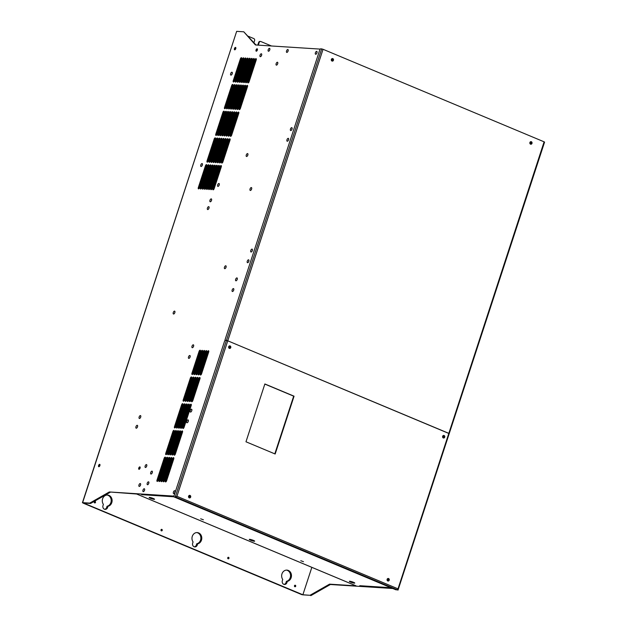 <?xml version="1.0" encoding="UTF-8"?>
<svg xmlns="http://www.w3.org/2000/svg" width="627" height="627" viewBox="0 0 627 627"><rect width="100%" height="100%" fill="white"/><g stroke="black" fill="none" stroke-linecap="round" stroke-linejoin="round"><path stroke-width="0.94" d="M234.623 113.072L227.476 134.93A1.293 0.627 112.7 0 1 226.323 136.083A1.293 0.627 112.7 0 1 226.175 134.852L233.322 112.985A1.293 0.627 112.7 0 1 234.467 111.833A1.293 0.627 112.7 0 1 234.623 113.072M109.317 491.96L136.686 494.013L356.081 585.853L329.551 584.152L309.973 595.297L302.849 594.843L83.407 503.011L90.578 503.457L89.747 503.113L109.317 491.96L173.93 496.106M89.747 503.113L82.615 502.65L83.023 503.066L301.924 594.694L309.973 595.297M320.185 49.102L255.424 44.956L243.785 31.805L236.661 31.35L82.615 502.65M139.029 469.309A1.293 0.627 112.7 0 1 138.928 469.286A1.293 0.627 112.7 0 1 138.81 467.954A1.293 0.627 112.7 0 1 139.821 466.88A1.293 0.627 112.7 0 1 139.923 466.903A1.293 0.627 112.7 0 1 140.04 468.236A1.293 0.627 112.7 0 1 139.029 469.309M98.847 466.739A1.293 0.627 112.7 0 1 98.745 466.715A1.293 0.627 112.7 0 1 98.627 465.383A1.293 0.627 112.7 0 1 99.638 464.309A1.293 0.627 112.7 0 1 99.74 464.333A1.293 0.627 112.7 0 1 99.858 465.665A1.293 0.627 112.7 0 1 98.847 466.739M234.71 49.831A1.293 0.627 112.7 0 1 234.608 49.807A1.293 0.627 112.7 0 1 234.498 48.467A1.293 0.627 112.7 0 1 235.509 47.401A1.293 0.627 112.7 0 1 235.611 47.425A1.293 0.627 112.7 0 1 235.728 48.757A1.293 0.627 112.7 0 1 234.71 49.831M256.302 51.21A1.293 0.627 112.7 0 1 256.2 51.187A1.293 0.627 112.7 0 1 256.082 49.854A1.293 0.627 112.7 0 1 257.094 48.781A1.293 0.627 112.7 0 1 257.195 48.804A1.293 0.627 112.7 0 1 257.313 50.136A1.293 0.627 112.7 0 1 256.302 51.21M193.265 344.803A1.552 0.752 112.7 0 1 193.672 345.226A1.552 0.752 112.7 0 1 192.669 347.617A1.552 0.752 112.7 0 1 192.317 347.719A1.552 0.752 112.7 0 1 192.011 346.214A1.552 0.752 112.7 0 1 193.265 344.803M189.769 355.493A1.552 0.752 112.7 0 1 190.177 355.917A1.552 0.752 112.7 0 1 189.182 358.299A1.552 0.752 112.7 0 1 188.821 358.409A1.552 0.752 112.7 0 1 188.515 356.904A1.552 0.752 112.7 0 1 189.769 355.493M174.541 311.11A1.552 0.752 112.7 0 1 174.941 311.541A1.552 0.752 112.7 0 1 173.945 313.923A1.552 0.752 112.7 0 1 173.585 314.025A1.552 0.752 112.7 0 1 173.279 312.52A1.552 0.752 112.7 0 1 174.541 311.11M137.219 425.294A1.552 0.752 112.7 0 1 137.619 425.717A1.552 0.752 112.7 0 1 136.623 428.1A1.552 0.752 112.7 0 1 136.263 428.21A1.552 0.752 112.7 0 1 135.957 426.705A1.552 0.752 112.7 0 1 137.219 425.294M140.393 415.576A1.552 0.752 112.7 0 1 140.801 415.999A1.552 0.752 112.7 0 1 139.797 418.389A1.552 0.752 112.7 0 1 139.437 418.491A1.552 0.752 112.7 0 1 139.139 416.986A1.552 0.752 112.7 0 1 140.393 415.576M144.226 488.739A1.552 0.752 112.7 0 1 144.633 489.17A1.552 0.752 112.7 0 1 143.638 491.552A1.552 0.752 112.7 0 1 143.277 491.654A1.552 0.752 112.7 0 1 142.972 490.149A1.552 0.752 112.7 0 1 144.226 488.739M146.42 464.576A1.552 0.752 112.7 0 1 146.82 464.999A1.552 0.752 112.7 0 1 145.825 467.381A1.552 0.752 112.7 0 1 145.464 467.491A1.552 0.752 112.7 0 1 145.158 465.986A1.552 0.752 112.7 0 1 146.42 464.576M140.221 483.527A1.552 0.752 112.7 0 1 140.628 483.95A1.552 0.752 112.7 0 1 139.633 486.333A1.552 0.752 112.7 0 1 139.272 486.442A1.552 0.752 112.7 0 1 138.967 484.93A1.552 0.752 112.7 0 1 140.221 483.527M147.525 484.734A1.552 0.752 112.7 0 1 147.227 483.229A1.552 0.752 112.7 0 1 148.481 481.826A1.552 0.752 112.7 0 1 148.889 482.249A1.552 0.752 112.7 0 1 147.886 484.632A1.552 0.752 112.7 0 1 147.525 484.734M151.977 471.136A1.552 0.752 112.7 0 1 152.377 471.559A1.552 0.752 112.7 0 1 151.381 473.941A1.552 0.752 112.7 0 1 151.021 474.051A1.552 0.752 112.7 0 1 150.715 472.539A1.552 0.752 112.7 0 1 151.977 471.136M191.478 409.18A1.552 0.752 112.7 0 1 191.878 409.603A1.552 0.752 112.7 0 1 190.882 411.986A1.552 0.752 112.7 0 1 190.522 412.096A1.552 0.752 112.7 0 1 190.224 410.583A1.552 0.752 112.7 0 1 191.478 409.18M187.982 419.863A1.552 0.752 112.7 0 1 188.39 420.294A1.552 0.752 112.7 0 1 187.387 422.676A1.552 0.752 112.7 0 1 187.026 422.778A1.552 0.752 112.7 0 1 186.728 421.273A1.552 0.752 112.7 0 1 187.982 419.863M174.659 490.69A1.552 0.752 112.7 0 1 175.066 491.121A1.552 0.752 112.7 0 1 174.063 493.504A1.552 0.752 112.7 0 1 173.703 493.606A1.552 0.752 112.7 0 1 173.405 492.101A1.552 0.752 112.7 0 1 174.659 490.69M287.793 49.509A1.552 0.752 112.7 0 1 288.193 49.933A1.552 0.752 112.7 0 1 287.197 52.315A1.552 0.752 112.7 0 1 286.837 52.425A1.552 0.752 112.7 0 1 286.539 50.912A1.552 0.752 112.7 0 1 287.793 49.509M316.659 51.359A1.552 0.752 112.7 0 1 317.066 51.782A1.552 0.752 112.7 0 1 316.071 54.165A1.552 0.752 112.7 0 1 315.71 54.275A1.552 0.752 112.7 0 1 315.405 52.762A1.552 0.752 112.7 0 1 316.659 51.359M251.302 187.551A1.552 0.752 112.7 0 1 251.709 187.982A1.552 0.752 112.7 0 1 250.706 190.365A1.552 0.752 112.7 0 1 250.345 190.467A1.552 0.752 112.7 0 1 250.048 188.962A1.552 0.752 112.7 0 1 251.302 187.551M236.904 277.902A1.552 0.752 112.7 0 1 237.312 278.333A1.552 0.752 112.7 0 1 236.308 280.716A1.552 0.752 112.7 0 1 235.956 280.818A1.552 0.752 112.7 0 1 235.65 279.313A1.552 0.752 112.7 0 1 236.904 277.902M233.409 288.592A1.552 0.752 112.7 0 1 233.816 289.023A1.552 0.752 112.7 0 1 232.821 291.406A1.552 0.752 112.7 0 1 232.46 291.508A1.552 0.752 112.7 0 1 232.155 290.003A1.552 0.752 112.7 0 1 233.409 288.592M277.393 62.238A1.552 0.752 112.7 0 1 277.792 62.661A1.552 0.752 112.7 0 1 276.797 65.043A1.552 0.752 112.7 0 1 276.436 65.153A1.552 0.752 112.7 0 1 276.139 63.64A1.552 0.752 112.7 0 1 277.393 62.238M269.453 48.334A1.552 0.752 112.7 0 1 269.861 48.757A1.552 0.752 112.7 0 1 268.865 51.14A1.552 0.752 112.7 0 1 268.505 51.249A1.552 0.752 112.7 0 1 268.199 49.737A1.552 0.752 112.7 0 1 269.453 48.334M261.31 53.765A1.552 0.752 112.7 0 1 261.71 54.188A1.552 0.752 112.7 0 1 260.714 56.571A1.552 0.752 112.7 0 1 260.354 56.681A1.552 0.752 112.7 0 1 260.048 55.168A1.552 0.752 112.7 0 1 261.31 53.765M247.532 153.584A1.552 0.752 112.7 0 1 247.939 154.007A1.552 0.752 112.7 0 1 246.944 156.389A1.552 0.752 112.7 0 1 246.583 156.491A1.552 0.752 112.7 0 1 246.278 154.987A1.552 0.752 112.7 0 1 247.532 153.584M218.909 183.492A1.552 0.752 112.7 0 1 219.309 183.923A1.552 0.752 112.7 0 1 218.314 186.305A1.552 0.752 112.7 0 1 217.953 186.407A1.552 0.752 112.7 0 1 217.647 184.902A1.552 0.752 112.7 0 1 218.909 183.492M211.221 198.877A1.552 0.752 112.7 0 1 211.628 199.3A1.552 0.752 112.7 0 1 210.633 201.682A1.552 0.752 112.7 0 1 210.272 201.792A1.552 0.752 112.7 0 1 209.967 200.279A1.552 0.752 112.7 0 1 211.221 198.877M208.681 206.651A1.552 0.752 112.7 0 1 209.089 207.075A1.552 0.752 112.7 0 1 208.086 209.457A1.552 0.752 112.7 0 1 207.725 209.567A1.552 0.752 112.7 0 1 207.427 208.054A1.552 0.752 112.7 0 1 208.681 206.651M225.736 265.777A1.552 0.752 112.7 0 1 226.135 266.209A1.552 0.752 112.7 0 1 225.14 268.591A1.552 0.752 112.7 0 1 224.779 268.693A1.552 0.752 112.7 0 1 224.474 267.188A1.552 0.752 112.7 0 1 225.736 265.777M202.051 163.561A1.552 0.752 112.7 0 1 202.458 163.992A1.552 0.752 112.7 0 1 201.455 166.374A1.552 0.752 112.7 0 1 201.102 166.476A1.552 0.752 112.7 0 1 200.797 164.972A1.552 0.752 112.7 0 1 202.051 163.561M231.912 72.215A1.552 0.752 112.7 0 1 232.311 72.646A1.552 0.752 112.7 0 1 231.316 75.028A1.552 0.752 112.7 0 1 230.955 75.13A1.552 0.752 112.7 0 1 230.65 73.625A1.552 0.752 112.7 0 1 231.912 72.215M252.023 249.107A1.552 0.752 112.7 0 1 252.43 249.538A1.552 0.752 112.7 0 1 251.435 251.921A1.552 0.752 112.7 0 1 251.074 252.023A1.552 0.752 112.7 0 1 250.769 250.518A1.552 0.752 112.7 0 1 252.023 249.107M248.535 259.797A1.552 0.752 112.7 0 1 248.935 260.229A1.552 0.752 112.7 0 1 247.939 262.611A1.552 0.752 112.7 0 1 247.579 262.713A1.552 0.752 112.7 0 1 247.273 261.208A1.552 0.752 112.7 0 1 248.535 259.797M288.232 138.332A1.552 0.752 112.7 0 1 288.639 138.755A1.552 0.752 112.7 0 1 287.644 141.138A1.552 0.752 112.7 0 1 287.284 141.247A1.552 0.752 112.7 0 1 286.978 139.735A1.552 0.752 112.7 0 1 288.232 138.332M291.727 127.642A1.552 0.752 112.7 0 1 292.135 128.065A1.552 0.752 112.7 0 1 291.132 130.447A1.552 0.752 112.7 0 1 290.779 130.557A1.552 0.752 112.7 0 1 290.473 129.044A1.552 0.752 112.7 0 1 291.727 127.642M241.685 58.954L234.537 80.82A1.293 0.627 112.7 0 1 233.393 81.972A1.293 0.627 112.7 0 1 233.244 80.734L240.384 58.875A1.293 0.627 112.7 0 1 241.536 57.723A1.293 0.627 112.7 0 1 241.685 58.954M243.77 59.087L236.622 80.954A1.293 0.627 112.7 0 1 235.47 82.106A1.293 0.627 112.7 0 1 235.321 80.867L242.469 59.009A1.293 0.627 112.7 0 1 243.613 57.856A1.293 0.627 112.7 0 1 243.77 59.087M245.847 59.22L238.699 81.087A1.293 0.627 112.7 0 1 237.555 82.239A1.293 0.627 112.7 0 1 237.398 81.001L244.546 59.142A1.293 0.627 112.7 0 1 245.698 57.99A1.293 0.627 112.7 0 1 245.847 59.22M247.931 59.353L240.784 81.22A1.293 0.627 112.7 0 1 239.632 82.372A1.293 0.627 112.7 0 1 239.483 81.134L246.63 59.275A1.293 0.627 112.7 0 1 247.775 58.123A1.293 0.627 112.7 0 1 247.931 59.353M250.008 59.487L242.861 81.353A1.293 0.627 112.7 0 1 241.716 82.505A1.293 0.627 112.7 0 1 241.56 81.267L248.707 59.408A1.293 0.627 112.7 0 1 249.859 58.256A1.293 0.627 112.7 0 1 250.008 59.487M252.093 59.62L244.945 81.486A1.293 0.627 112.7 0 1 243.793 82.639A1.293 0.627 112.7 0 1 243.644 81.4L250.792 59.541A1.293 0.627 112.7 0 1 251.936 58.389A1.293 0.627 112.7 0 1 252.093 59.62M254.17 59.753L247.022 81.62A1.293 0.627 112.7 0 1 245.878 82.772A1.293 0.627 112.7 0 1 245.721 81.534L252.869 59.675A1.293 0.627 112.7 0 1 254.021 58.523A1.293 0.627 112.7 0 1 254.17 59.753M256.255 59.886L249.107 81.753A1.293 0.627 112.7 0 1 247.955 82.905A1.293 0.627 112.7 0 1 247.806 81.667L254.954 59.808A1.293 0.627 112.7 0 1 256.098 58.656A1.293 0.627 112.7 0 1 256.255 59.886M232.954 85.68L225.806 107.546A1.293 0.627 112.7 0 1 224.654 108.69A1.293 0.627 112.7 0 1 224.505 107.46L231.653 85.593A1.293 0.627 112.7 0 1 232.797 84.449A1.293 0.627 112.7 0 1 232.954 85.68M235.031 85.813L227.883 107.679A1.293 0.627 112.7 0 1 226.739 108.824A1.293 0.627 112.7 0 1 226.59 107.593L233.73 85.727A1.293 0.627 112.7 0 1 234.882 84.582A1.293 0.627 112.7 0 1 235.031 85.813M237.116 85.946L229.968 107.813A1.293 0.627 112.7 0 1 228.816 108.957A1.293 0.627 112.7 0 1 228.667 107.726L235.815 85.86A1.293 0.627 112.7 0 1 236.959 84.716A1.293 0.627 112.7 0 1 237.116 85.946M239.193 86.079L232.045 107.946A1.293 0.627 112.7 0 1 230.901 109.09A1.293 0.627 112.7 0 1 230.752 107.86L237.892 85.993A1.293 0.627 112.7 0 1 239.044 84.849A1.293 0.627 112.7 0 1 239.193 86.079M241.277 86.212L234.13 108.079A1.293 0.627 112.7 0 1 232.978 109.223A1.293 0.627 112.7 0 1 232.829 107.993L239.976 86.126A1.293 0.627 112.7 0 1 241.121 84.982A1.293 0.627 112.7 0 1 241.277 86.212M243.354 86.346L236.207 108.212A1.293 0.627 112.7 0 1 235.062 109.357A1.293 0.627 112.7 0 1 234.906 108.126L242.053 86.26A1.293 0.627 112.7 0 1 243.205 85.115A1.293 0.627 112.7 0 1 243.354 86.346M245.439 86.479L238.291 108.346A1.293 0.627 112.7 0 1 237.139 109.49A1.293 0.627 112.7 0 1 236.99 108.259L244.138 86.393A1.293 0.627 112.7 0 1 245.282 85.248A1.293 0.627 112.7 0 1 245.439 86.479M247.516 86.612L240.368 108.479A1.293 0.627 112.7 0 1 239.224 109.623A1.293 0.627 112.7 0 1 239.067 108.393L246.215 86.526A1.293 0.627 112.7 0 1 247.367 85.382A1.293 0.627 112.7 0 1 247.516 86.612M224.215 112.405L217.075 134.264A1.293 0.627 112.7 0 1 215.923 135.416A1.293 0.627 112.7 0 1 215.774 134.186L222.914 112.319A1.293 0.627 112.7 0 1 224.066 111.167A1.293 0.627 112.7 0 1 224.215 112.405M226.3 112.539L219.152 134.397A1.293 0.627 112.7 0 1 218 135.55A1.293 0.627 112.7 0 1 217.851 134.319L224.999 112.452A1.293 0.627 112.7 0 1 226.143 111.3A1.293 0.627 112.7 0 1 226.3 112.539M228.377 112.672L221.229 134.531A1.293 0.627 112.7 0 1 220.085 135.683A1.293 0.627 112.7 0 1 219.936 134.452L227.076 112.586A1.293 0.627 112.7 0 1 228.228 111.434A1.293 0.627 112.7 0 1 228.377 112.672M230.462 112.805L223.314 134.664A1.293 0.627 112.7 0 1 222.162 135.816A1.293 0.627 112.7 0 1 222.013 134.586L229.161 112.719A1.293 0.627 112.7 0 1 230.305 111.567A1.293 0.627 112.7 0 1 230.462 112.805M232.539 112.938L225.391 134.797A1.293 0.627 112.7 0 1 224.247 135.949A1.293 0.627 112.7 0 1 224.098 134.719L231.238 112.852A1.293 0.627 112.7 0 1 232.39 111.7A1.293 0.627 112.7 0 1 232.539 112.938M236.7 113.205L229.553 135.064A1.293 0.627 112.7 0 1 228.408 136.216A1.293 0.627 112.7 0 1 228.252 134.985L235.399 113.119A1.293 0.627 112.7 0 1 236.551 111.967A1.293 0.627 112.7 0 1 236.7 113.205M238.785 113.338L231.637 135.197A1.293 0.627 112.7 0 1 230.485 136.349A1.293 0.627 112.7 0 1 230.336 135.118L237.484 113.252A1.293 0.627 112.7 0 1 238.628 112.1A1.293 0.627 112.7 0 1 238.785 113.338M215.484 139.123L208.336 160.99A1.293 0.627 112.7 0 1 207.184 162.142A1.293 0.627 112.7 0 1 207.035 160.904L214.183 139.045A1.293 0.627 112.7 0 1 215.335 137.893A1.293 0.627 112.7 0 1 215.484 139.123M217.561 139.257L210.421 161.123A1.293 0.627 112.7 0 1 209.269 162.275A1.293 0.627 112.7 0 1 209.12 161.037L216.26 139.178A1.293 0.627 112.7 0 1 217.412 138.026A1.293 0.627 112.7 0 1 217.561 139.257M219.646 139.39L212.498 161.257A1.293 0.627 112.7 0 1 211.346 162.409A1.293 0.627 112.7 0 1 211.197 161.17L218.345 139.312A1.293 0.627 112.7 0 1 219.497 138.159A1.293 0.627 112.7 0 1 219.646 139.39M221.723 139.523L214.583 161.39A1.293 0.627 112.7 0 1 213.431 162.542A1.293 0.627 112.7 0 1 213.282 161.304L220.422 139.445A1.293 0.627 112.7 0 1 221.574 138.293A1.293 0.627 112.7 0 1 221.723 139.523M223.808 139.656L216.66 161.523A1.293 0.627 112.7 0 1 215.508 162.675A1.293 0.627 112.7 0 1 215.359 161.437L222.507 139.578A1.293 0.627 112.7 0 1 223.651 138.426A1.293 0.627 112.7 0 1 223.808 139.656M225.885 139.79L218.737 161.656A1.293 0.627 112.7 0 1 217.593 162.808A1.293 0.627 112.7 0 1 217.444 161.57L224.584 139.711A1.293 0.627 112.7 0 1 225.736 138.559A1.293 0.627 112.7 0 1 225.885 139.79M227.969 139.923L220.822 161.79A1.293 0.627 112.7 0 1 219.669 162.942A1.293 0.627 112.7 0 1 219.521 161.703L226.668 139.845A1.293 0.627 112.7 0 1 227.813 138.692A1.293 0.627 112.7 0 1 227.969 139.923M230.046 140.056L222.898 161.923A1.293 0.627 112.7 0 1 221.754 163.075A1.293 0.627 112.7 0 1 221.605 161.837L228.745 139.978A1.293 0.627 112.7 0 1 229.897 138.826A1.293 0.627 112.7 0 1 230.046 140.056M206.745 165.849L199.605 187.716A1.293 0.627 112.7 0 1 198.453 188.86A1.293 0.627 112.7 0 1 198.304 187.63L205.452 165.763A1.293 0.627 112.7 0 1 206.596 164.619A1.293 0.627 112.7 0 1 206.745 165.849M208.83 165.983L201.682 187.849A1.293 0.627 112.7 0 1 200.538 188.993A1.293 0.627 112.7 0 1 200.381 187.763L207.529 165.896A1.293 0.627 112.7 0 1 208.681 164.752A1.293 0.627 112.7 0 1 208.83 165.983M210.907 166.116L203.767 187.982A1.293 0.627 112.7 0 1 202.615 189.127A1.293 0.627 112.7 0 1 202.466 187.896L209.606 166.03A1.293 0.627 112.7 0 1 210.758 164.885A1.293 0.627 112.7 0 1 210.907 166.116M212.992 166.249L205.844 188.116A1.293 0.627 112.7 0 1 204.692 189.26A1.293 0.627 112.7 0 1 204.543 188.029L211.691 166.163A1.293 0.627 112.7 0 1 212.843 165.019A1.293 0.627 112.7 0 1 212.992 166.249M215.069 166.382L207.929 188.249A1.293 0.627 112.7 0 1 206.777 189.393A1.293 0.627 112.7 0 1 206.628 188.163L213.768 166.296A1.293 0.627 112.7 0 1 214.92 165.152A1.293 0.627 112.7 0 1 215.069 166.382M217.154 166.516L210.006 188.382A1.293 0.627 112.7 0 1 208.854 189.526A1.293 0.627 112.7 0 1 208.705 188.296L215.853 166.429A1.293 0.627 112.7 0 1 217.005 165.285A1.293 0.627 112.7 0 1 217.154 166.516M219.231 166.649L212.091 188.515A1.293 0.627 112.7 0 1 210.938 189.66A1.293 0.627 112.7 0 1 210.79 188.429L217.93 166.563A1.293 0.627 112.7 0 1 219.082 165.418A1.293 0.627 112.7 0 1 219.231 166.649M221.315 166.782L214.168 188.649A1.293 0.627 112.7 0 1 213.015 189.793A1.293 0.627 112.7 0 1 212.867 188.562L220.014 166.696A1.293 0.627 112.7 0 1 221.159 165.552A1.293 0.627 112.7 0 1 221.315 166.782M165.442 458.353L158.302 480.219A1.293 0.627 112.7 0 1 157.15 481.371A1.293 0.627 112.7 0 1 157.001 480.133L164.149 458.274A1.293 0.627 112.7 0 1 165.293 457.122A1.293 0.627 112.7 0 1 165.442 458.353M174.181 431.635L167.033 453.493A1.293 0.627 112.7 0 1 165.881 454.646A1.293 0.627 112.7 0 1 165.732 453.415L172.88 431.548A1.293 0.627 112.7 0 1 174.032 430.396A1.293 0.627 112.7 0 1 174.181 431.635M182.912 404.909L175.772 426.775A1.293 0.627 112.7 0 1 174.619 427.92A1.293 0.627 112.7 0 1 174.471 426.689L181.611 404.823A1.293 0.627 112.7 0 1 182.763 403.678A1.293 0.627 112.7 0 1 182.912 404.909M191.65 378.183L184.503 400.05A1.293 0.627 112.7 0 1 183.35 401.202A1.293 0.627 112.7 0 1 183.202 399.963L190.349 378.105A1.293 0.627 112.7 0 1 191.494 376.952A1.293 0.627 112.7 0 1 191.65 378.183M200.381 351.465L193.234 373.324A1.293 0.627 112.7 0 1 192.089 374.476A1.293 0.627 112.7 0 1 191.94 373.245L199.08 351.379A1.293 0.627 112.7 0 1 200.232 350.227A1.293 0.627 112.7 0 1 200.381 351.465M167.527 458.486L160.379 480.353A1.293 0.627 112.7 0 1 159.234 481.505A1.293 0.627 112.7 0 1 159.078 480.266L166.226 458.408A1.293 0.627 112.7 0 1 167.378 457.255A1.293 0.627 112.7 0 1 167.527 458.486M176.258 431.768L169.118 453.627A1.293 0.627 112.7 0 1 167.965 454.779A1.293 0.627 112.7 0 1 167.817 453.548L174.957 431.682A1.293 0.627 112.7 0 1 176.109 430.53A1.293 0.627 112.7 0 1 176.258 431.768M184.996 405.042L177.849 426.909A1.293 0.627 112.7 0 1 176.696 428.053A1.293 0.627 112.7 0 1 176.548 426.822L183.695 404.956A1.293 0.627 112.7 0 1 184.847 403.812A1.293 0.627 112.7 0 1 184.996 405.042M193.727 378.316L186.58 400.183A1.293 0.627 112.7 0 1 185.435 401.335A1.293 0.627 112.7 0 1 185.286 400.097L192.426 378.238A1.293 0.627 112.7 0 1 193.578 377.086A1.293 0.627 112.7 0 1 193.727 378.316M202.466 351.598L195.318 373.457A1.293 0.627 112.7 0 1 194.166 374.609A1.293 0.627 112.7 0 1 194.017 373.378L201.165 351.512A1.293 0.627 112.7 0 1 202.309 350.36A1.293 0.627 112.7 0 1 202.466 351.598M169.603 458.619L162.464 480.486A1.293 0.627 112.7 0 1 161.311 481.638A1.293 0.627 112.7 0 1 161.163 480.4L168.302 458.541A1.293 0.627 112.7 0 1 169.455 457.389A1.293 0.627 112.7 0 1 169.603 458.619M178.342 431.901L171.195 453.76A1.293 0.627 112.7 0 1 170.042 454.912A1.293 0.627 112.7 0 1 169.893 453.682L177.041 431.815A1.293 0.627 112.7 0 1 178.193 430.663A1.293 0.627 112.7 0 1 178.342 431.901M187.073 405.175L179.933 427.042A1.293 0.627 112.7 0 1 178.781 428.186A1.293 0.627 112.7 0 1 178.632 426.956L185.772 405.089A1.293 0.627 112.7 0 1 186.924 403.945A1.293 0.627 112.7 0 1 187.073 405.175M195.812 378.449L188.664 400.316A1.293 0.627 112.7 0 1 187.512 401.468A1.293 0.627 112.7 0 1 187.363 400.23L194.511 378.371A1.293 0.627 112.7 0 1 195.655 377.219A1.293 0.627 112.7 0 1 195.812 378.449M204.543 351.731L197.395 373.59A1.293 0.627 112.7 0 1 196.251 374.742A1.293 0.627 112.7 0 1 196.094 373.512L203.242 351.645A1.293 0.627 112.7 0 1 204.394 350.493A1.293 0.627 112.7 0 1 204.543 351.731M171.688 458.752L164.54 480.619A1.293 0.627 112.7 0 1 163.388 481.771A1.293 0.627 112.7 0 1 163.239 480.533L170.387 458.674A1.293 0.627 112.7 0 1 171.539 457.522A1.293 0.627 112.7 0 1 171.688 458.752M180.419 432.034L173.279 453.893A1.293 0.627 112.7 0 1 172.127 455.045A1.293 0.627 112.7 0 1 171.978 453.815L179.118 431.948A1.293 0.627 112.7 0 1 180.27 430.796A1.293 0.627 112.7 0 1 180.419 432.034M189.158 405.308L182.01 427.175A1.293 0.627 112.7 0 1 180.858 428.319A1.293 0.627 112.7 0 1 180.709 427.089L187.857 405.222A1.293 0.627 112.7 0 1 189.001 404.078A1.293 0.627 112.7 0 1 189.158 405.308M197.889 378.583L190.741 400.449A1.293 0.627 112.7 0 1 189.597 401.601A1.293 0.627 112.7 0 1 189.448 400.363L196.588 378.504A1.293 0.627 112.7 0 1 197.74 377.352A1.293 0.627 112.7 0 1 197.889 378.583M206.628 351.865L199.48 373.723A1.293 0.627 112.7 0 1 198.328 374.875A1.293 0.627 112.7 0 1 198.179 373.645L205.327 351.778A1.293 0.627 112.7 0 1 206.471 350.626A1.293 0.627 112.7 0 1 206.628 351.865M173.765 458.886L166.625 480.752A1.293 0.627 112.7 0 1 165.473 481.904A1.293 0.627 112.7 0 1 165.324 480.666L172.464 458.807A1.293 0.627 112.7 0 1 173.616 457.655A1.293 0.627 112.7 0 1 173.765 458.886M182.504 432.168L175.356 454.026A1.293 0.627 112.7 0 1 174.204 455.178A1.293 0.627 112.7 0 1 174.055 453.948L181.203 432.081A1.293 0.627 112.7 0 1 182.355 430.929A1.293 0.627 112.7 0 1 182.504 432.168M191.235 405.442L184.087 427.308A1.293 0.627 112.7 0 1 182.943 428.453A1.293 0.627 112.7 0 1 182.794 427.222L189.934 405.356A1.293 0.627 112.7 0 1 191.086 404.211A1.293 0.627 112.7 0 1 191.235 405.442M199.974 378.716L192.826 400.582A1.293 0.627 112.7 0 1 191.674 401.735A1.293 0.627 112.7 0 1 191.525 400.496L198.673 378.637A1.293 0.627 112.7 0 1 199.817 377.485A1.293 0.627 112.7 0 1 199.974 378.716M208.705 351.998L201.557 373.857A1.293 0.627 112.7 0 1 200.413 375.009A1.293 0.627 112.7 0 1 200.256 373.778L207.404 351.912A1.293 0.627 112.7 0 1 208.556 350.759A1.293 0.627 112.7 0 1 208.705 351.998M392.808 588.502L330.382 584.505L310.812 595.65M329.551 584.152L330.382 584.505M360.627 585.751L391.977 588.15M300.772 560.718L303.492 561.69L300.772 560.718M200.671 518.811L203.391 519.783L200.671 518.811M149.571 497.423A2.845 0.408 18.1 0 1 152.674 498.23A2.845 0.408 18.1 0 1 154.571 499.264A2.845 0.408 18.1 0 1 154.164 499.343A2.845 0.408 18.1 0 1 151.06 498.536A2.845 0.408 18.1 0 1 149.171 497.501A2.845 0.408 18.1 0 1 149.571 497.423M254.264 541.25A2.845 0.408 18.1 0 1 251.168 540.443A2.845 0.408 18.1 0 1 249.272 539.408A2.845 0.408 18.1 0 1 249.679 539.33A2.845 0.408 18.1 0 1 252.775 540.137A2.845 0.408 18.1 0 1 254.672 541.172A2.845 0.408 18.1 0 1 254.264 541.25M354.373 583.157A2.845 0.408 18.1 0 1 351.277 582.35A2.845 0.408 18.1 0 1 349.38 581.315A2.845 0.408 18.1 0 1 349.788 581.237A2.845 0.408 18.1 0 1 352.883 582.044A2.845 0.408 18.1 0 1 354.78 583.079A2.845 0.408 18.1 0 1 354.373 583.157M142.055 494.06L142.447 494.766L141.106 494.295L173.836 496.396M332.286 58.546A1.293 1.113 -86.3 0 1 332.13 61.085M530.834 141.663A1.293 1.113 -86.3 0 1 530.669 144.202M333.446 60.27A1.293 1.113 -86.3 0 1 331.362 59.393A1.293 1.113 -86.3 0 1 333.446 60.27M544.111 141.827L323.046 49.29L227.766 340.814L449.293 433.641L448.83 433.351L544.111 141.827L544.573 142.117L398.004 590.125L398.012 588.839L397.377 589.858L395.817 589.764L173.71 496.788L175.897 497.148L174.337 497.046L175.897 497.148L176.359 496.513M531.986 143.379A1.293 1.113 -86.3 0 1 529.901 142.509A1.293 1.113 -86.3 0 1 531.986 143.379M321.69 48.906L320.656 48.835A1.035 0.502 -67.3 0 0 319.817 49.776L225.164 339.356A1.035 0.502 -67.3 0 0 225.289 340.343A1.035 0.502 -67.3 0 0 225.367 340.367L226.41 340.43L321.69 48.906L323.046 49.29M188.805 497.524A1.035 0.893 93.7 0 0 190.075 496.96A1.035 0.893 93.7 0 0 188.931 495.651A1.035 0.893 93.7 0 1 190.075 496.96A1.035 0.893 93.7 0 1 188.805 497.524M387.353 580.633A1.035 0.893 93.7 0 0 388.622 580.069A1.035 0.893 93.7 0 0 387.47 578.768A1.035 0.893 93.7 0 1 388.622 580.069A1.035 0.893 93.7 0 1 387.353 580.633M229.012 346.175A1.035 0.893 -86.3 0 1 230.164 347.483A1.035 0.893 -86.3 0 1 228.894 348.04M442.983 435.741A1.035 0.893 -86.3 0 1 444.135 437.05A1.035 0.893 -86.3 0 1 442.866 437.615M443.109 435.702A1.035 0.893 -86.3 0 1 442.983 437.67A1.035 0.893 -86.3 0 0 443.109 435.702M442.756 436.047A1.035 0.893 -86.3 0 1 442.678 437.285M229.129 346.128A1.035 0.893 -86.3 0 1 229.004 348.103A1.035 0.893 -86.3 0 0 229.129 346.128M387.462 580.696A1.035 0.893 93.7 0 0 387.588 578.721M188.923 497.579A1.035 0.893 93.7 0 0 189.048 495.612M255.981 44.987L243.785 31.805M90.578 503.457L110.156 492.313M235.18 49.611A1.293 0.627 112.7 0 1 235.87 47.965M99.317 466.519A1.293 0.627 112.7 0 1 99.999 464.873M139.5 469.09A1.293 0.627 112.7 0 1 140.189 467.452M251.936 251.411L252.422 250.251M248.449 262.102L248.927 260.942M288.146 140.628L288.632 139.476M291.641 129.946L292.127 128.786M201.965 165.865L202.45 164.705M231.818 74.519L232.303 73.359M189.683 357.798L190.169 356.638M193.179 347.107L193.665 345.947M151.891 473.432L152.377 472.272M148.395 484.122L148.881 482.962M187.896 422.167L188.382 421.007M191.392 411.477L191.878 410.317M233.322 290.897L233.808 289.737M236.818 280.206L237.304 279.046M225.649 268.082L226.128 266.922M251.215 189.856L251.701 188.696M247.446 155.88L247.931 154.72M316.572 53.656L317.058 52.503M277.306 64.534L277.792 63.374M287.707 51.806L288.193 50.654M261.224 56.062L261.702 54.91M269.367 50.638L269.853 49.478M218.815 185.796L219.301 184.636M211.134 201.173L211.62 200.021M208.595 208.948L209.081 207.788M174.447 313.414L174.933 312.254M140.307 417.88L140.793 416.72M233.965 81.776A1.293 0.627 112.7 0 1 234.075 81.087L241.223 59.22A1.293 0.627 112.7 0 1 241.795 58.264M236.042 81.91A1.293 0.627 112.7 0 1 236.152 81.22L243.3 59.353A1.293 0.627 112.7 0 1 243.879 58.397M238.127 82.043A1.293 0.627 112.7 0 1 238.236 81.353L245.384 59.487A1.293 0.627 112.7 0 1 245.956 58.53M240.204 82.176A1.293 0.627 112.7 0 1 240.313 81.486L247.461 59.62A1.293 0.627 112.7 0 1 248.041 58.664M242.288 82.309A1.293 0.627 112.7 0 1 242.398 81.62L249.546 59.753A1.293 0.627 112.7 0 1 250.118 58.797M244.365 82.443A1.293 0.627 112.7 0 1 244.475 81.753L251.623 59.886A1.293 0.627 112.7 0 1 252.203 58.93M246.45 82.576A1.293 0.627 112.7 0 1 246.56 81.886L253.708 60.02A1.293 0.627 112.7 0 1 254.28 59.063M248.527 82.709A1.293 0.627 112.7 0 1 248.637 82.019L255.785 60.153A1.293 0.627 112.7 0 1 256.365 59.197M225.226 108.495A1.293 0.627 112.7 0 1 225.336 107.805L232.484 85.946A1.293 0.627 112.7 0 1 233.064 84.99M227.311 108.628A1.293 0.627 112.7 0 1 227.421 107.946L234.569 86.079A1.293 0.627 112.7 0 1 235.141 85.123M229.388 108.761A1.293 0.627 112.7 0 1 229.498 108.079L236.645 86.212A1.293 0.627 112.7 0 1 237.225 85.256M231.473 108.894A1.293 0.627 112.7 0 1 231.582 108.212L238.73 86.346A1.293 0.627 112.7 0 1 239.302 85.39M233.55 109.027A1.293 0.627 112.7 0 1 233.659 108.346L240.807 86.479A1.293 0.627 112.7 0 1 241.387 85.523M235.634 109.161A1.293 0.627 112.7 0 1 235.744 108.479L242.892 86.612A1.293 0.627 112.7 0 1 243.464 85.656M237.711 109.294A1.293 0.627 112.7 0 1 237.821 108.612L244.969 86.745A1.293 0.627 112.7 0 1 245.549 85.789M239.796 109.427A1.293 0.627 112.7 0 1 239.906 108.745L247.054 86.879A1.293 0.627 112.7 0 1 247.626 85.923M216.495 135.22A1.293 0.627 112.7 0 1 216.605 134.531L223.753 112.664A1.293 0.627 112.7 0 1 224.325 111.716M218.572 135.354A1.293 0.627 112.7 0 1 218.69 134.664L225.83 112.797A1.293 0.627 112.7 0 1 226.41 111.849M220.657 135.487A1.293 0.627 112.7 0 1 220.767 134.797L227.915 112.931A1.293 0.627 112.7 0 1 228.487 111.982M222.734 135.62A1.293 0.627 112.7 0 1 222.844 134.93L229.991 113.064A1.293 0.627 112.7 0 1 230.571 112.115M224.819 135.753A1.293 0.627 112.7 0 1 224.928 135.064L232.076 113.197A1.293 0.627 112.7 0 1 232.648 112.249M226.896 135.887A1.293 0.627 112.7 0 1 227.005 135.197L234.153 113.33A1.293 0.627 112.7 0 1 234.733 112.382M228.98 136.02A1.293 0.627 112.7 0 1 229.09 135.33L236.238 113.463A1.293 0.627 112.7 0 1 236.81 112.515M231.057 136.153A1.293 0.627 112.7 0 1 231.167 135.463L238.315 113.605A1.293 0.627 112.7 0 1 238.895 112.648M207.756 161.946A1.293 0.627 112.7 0 1 207.874 161.257L215.014 139.39A1.293 0.627 112.7 0 1 215.594 138.434M209.841 162.079A1.293 0.627 112.7 0 1 209.951 161.39L217.099 139.523A1.293 0.627 112.7 0 1 217.679 138.567M211.918 162.213A1.293 0.627 112.7 0 1 212.036 161.523L219.176 139.656A1.293 0.627 112.7 0 1 219.756 138.7M214.003 162.346A1.293 0.627 112.7 0 1 214.113 161.656L221.26 139.79A1.293 0.627 112.7 0 1 221.833 138.833M216.08 162.479A1.293 0.627 112.7 0 1 216.197 161.79L223.337 139.923A1.293 0.627 112.7 0 1 223.917 138.967M218.165 162.612A1.293 0.627 112.7 0 1 218.274 161.923L225.422 140.056A1.293 0.627 112.7 0 1 225.994 139.1M220.242 162.746A1.293 0.627 112.7 0 1 220.351 162.056L227.499 140.189A1.293 0.627 112.7 0 1 228.079 139.233M222.326 162.879A1.293 0.627 112.7 0 1 222.436 162.189L229.584 140.323A1.293 0.627 112.7 0 1 230.156 139.366M199.025 188.664A1.293 0.627 112.7 0 1 199.135 187.982L206.283 166.116A1.293 0.627 112.7 0 1 206.863 165.16M201.102 188.798A1.293 0.627 112.7 0 1 201.22 188.116L208.36 166.249A1.293 0.627 112.7 0 1 208.94 165.293M203.187 188.931A1.293 0.627 112.7 0 1 203.297 188.249L210.445 166.382A1.293 0.627 112.7 0 1 211.025 165.426M205.264 189.064A1.293 0.627 112.7 0 1 205.382 188.382L212.522 166.516A1.293 0.627 112.7 0 1 213.102 165.559M207.349 189.197A1.293 0.627 112.7 0 1 207.459 188.515L214.606 166.649A1.293 0.627 112.7 0 1 215.186 165.693M209.426 189.33A1.293 0.627 112.7 0 1 209.543 188.649L216.683 166.782A1.293 0.627 112.7 0 1 217.263 165.826M211.511 189.464A1.293 0.627 112.7 0 1 211.62 188.782L218.768 166.915A1.293 0.627 112.7 0 1 219.34 165.959M213.588 189.597A1.293 0.627 112.7 0 1 213.705 188.915L220.845 167.048A1.293 0.627 112.7 0 1 221.425 166.092M157.722 481.175A1.293 0.627 112.7 0 1 157.832 480.486L164.979 458.619A1.293 0.627 112.7 0 1 165.559 457.663M166.453 454.45A1.293 0.627 112.7 0 1 166.57 453.76L173.71 431.893A1.293 0.627 112.7 0 1 174.29 430.945M175.192 427.724A1.293 0.627 112.7 0 1 175.301 427.042L182.449 405.175A1.293 0.627 112.7 0 1 183.029 404.219M183.923 401.006A1.293 0.627 112.7 0 1 184.04 400.316L191.18 378.449A1.293 0.627 112.7 0 1 191.76 377.493M192.661 374.28A1.293 0.627 112.7 0 1 192.771 373.59L199.919 351.723A1.293 0.627 112.7 0 1 200.491 350.775M159.799 481.309A1.293 0.627 112.7 0 1 159.916 480.619L167.056 458.752A1.293 0.627 112.7 0 1 167.636 457.796M168.538 454.583A1.293 0.627 112.7 0 1 168.647 453.893L175.795 432.027A1.293 0.627 112.7 0 1 176.375 431.078M177.269 427.857A1.293 0.627 112.7 0 1 177.386 427.175L184.526 405.308A1.293 0.627 112.7 0 1 185.106 404.352M186.007 401.139A1.293 0.627 112.7 0 1 186.117 400.449L193.265 378.583A1.293 0.627 112.7 0 1 193.837 377.626M194.738 374.413A1.293 0.627 112.7 0 1 194.848 373.723L201.996 351.857A1.293 0.627 112.7 0 1 202.576 350.908M161.884 481.442A1.293 0.627 112.7 0 1 161.993 480.752L169.141 458.886A1.293 0.627 112.7 0 1 169.721 457.929M170.615 454.716A1.293 0.627 112.7 0 1 170.732 454.026L177.872 432.16A1.293 0.627 112.7 0 1 178.452 431.211M179.353 427.99A1.293 0.627 112.7 0 1 179.463 427.308L186.611 405.442A1.293 0.627 112.7 0 1 187.183 404.486M188.084 401.272A1.293 0.627 112.7 0 1 188.194 400.582L195.342 378.716A1.293 0.627 112.7 0 1 195.922 377.76M196.823 374.546A1.293 0.627 112.7 0 1 196.933 373.857L204.081 351.99A1.293 0.627 112.7 0 1 204.653 351.042M163.96 481.575A1.293 0.627 112.7 0 1 164.078 480.885L171.218 459.019A1.293 0.627 112.7 0 1 171.798 458.063M172.699 454.849A1.293 0.627 112.7 0 1 172.809 454.16L179.957 432.293A1.293 0.627 112.7 0 1 180.529 431.345M181.43 428.123A1.293 0.627 112.7 0 1 181.548 427.442L188.688 405.575A1.293 0.627 112.7 0 1 189.268 404.619M190.169 401.405A1.293 0.627 112.7 0 1 190.279 400.716L197.427 378.849A1.293 0.627 112.7 0 1 197.999 377.893M198.9 374.68A1.293 0.627 112.7 0 1 199.01 373.99L206.158 352.123A1.293 0.627 112.7 0 1 206.738 351.175M166.045 481.708A1.293 0.627 112.7 0 1 166.155 481.019L173.303 459.152A1.293 0.627 112.7 0 1 173.883 458.196M174.776 454.983A1.293 0.627 112.7 0 1 174.894 454.293L182.034 432.434A1.293 0.627 112.7 0 1 182.614 431.478M183.515 428.257A1.293 0.627 112.7 0 1 183.625 427.575L190.773 405.708A1.293 0.627 112.7 0 1 191.345 404.752M192.246 401.539A1.293 0.627 112.7 0 1 192.356 400.849L199.504 378.982A1.293 0.627 112.7 0 1 200.084 378.026M200.985 374.813A1.293 0.627 112.7 0 1 201.095 374.123L208.242 352.256A1.293 0.627 112.7 0 1 208.815 351.308M256.772 50.991A1.293 0.627 112.7 0 1 257.462 49.345M252.446 250.102L251.85 251.529M248.95 260.793L248.355 262.219M288.655 139.327L288.059 140.754M292.151 128.637L291.555 130.063M202.474 164.556L201.878 165.983M232.327 73.21L231.731 74.637M190.193 356.489L189.597 357.915M193.688 345.798L193.092 347.225M152.392 472.131L151.797 473.557M148.905 482.821L148.309 484.24M188.406 420.858L187.81 422.284M191.901 410.176L191.298 411.594M233.832 289.588L233.236 291.014M237.327 278.897L236.732 280.324M226.151 266.773L225.555 268.199M251.725 188.547L251.129 189.973M247.955 154.579L247.359 155.998M317.082 52.354L316.486 53.781M277.816 63.233L277.212 64.659M288.216 50.505L287.613 51.931M261.725 54.761L261.13 56.187M269.876 49.329L269.281 50.756M219.325 184.487L218.729 185.913M211.644 199.872L211.048 201.298M209.105 207.647L208.509 209.073M174.957 312.105L174.361 313.531M140.816 416.571L140.221 417.997M175.082 491.686L174.486 493.112M144.649 489.742L144.053 491.16M158.764 478.801A2.328 2.006 93.7 0 0 158.372 478.832M137.634 426.289L137.039 427.716M140.644 484.522L140.048 485.949M146.836 465.571L146.24 466.997M160.488 480.008A1.293 1.113 93.7 0 0 160.01 480.313M160.449 478.965A2.328 2.006 -86.3 0 1 160.841 478.934L160.473 478.91M162.315 479.765A2.328 2.006 -86.3 0 1 162.558 480.188M82.427 502.689L236.661 31.35M248.253 36.256L253.817 38.584A1.552 1.34 -86.3 0 1 254.593 40.567L253.911 42.652M258.316 45.136L259.178 42.487A1.552 1.34 -86.3 0 1 260.91 41.554L271.483 45.983M107.585 507.502L107.985 506.295A5.682 4.906 93.7 0 0 112.108 500.362A5.682 4.906 93.7 0 0 107.562 495.04A5.682 4.906 93.7 0 0 102.844 498.175A5.682 4.906 93.7 0 0 103.392 504.374L103 505.581A2.845 2.453 93.7 0 0 105.117 509.375A2.845 2.453 93.7 0 0 107.585 507.502L107.201 507.478A2.845 2.453 93.7 0 1 104.921 509.351A2.845 2.453 93.7 0 0 107.201 507.478L107.593 506.271A5.682 4.906 93.7 0 0 111.716 500.448A5.682 4.906 93.7 0 0 107.366 495.032A5.682 4.906 93.7 0 1 111.716 500.448A5.682 4.906 93.7 0 1 107.593 506.271L107.201 507.478L106.676 507.439L107.068 506.24A5.682 4.906 93.7 0 0 111.198 500.565A5.682 4.906 93.7 0 0 107.107 495.032M286.947 582.577L287.338 581.378A5.682 4.906 93.7 0 0 291.461 575.437A5.682 4.906 93.7 0 0 286.915 570.115A5.682 4.906 93.7 0 0 282.205 573.258A5.682 4.906 93.7 0 0 282.746 579.458L282.354 580.657A2.845 2.453 93.7 0 0 284.47 584.458A2.845 2.453 93.7 0 0 286.947 582.577L286.555 582.554A2.845 2.453 93.7 0 1 284.274 584.435A2.845 2.453 93.7 0 0 286.555 582.554L286.947 581.354A5.682 4.906 93.7 0 0 291.077 575.523A5.682 4.906 93.7 0 0 286.719 570.108A5.682 4.906 93.7 0 1 291.077 575.523A5.682 4.906 93.7 0 1 286.947 581.354L286.555 582.554L286.03 582.522L286.429 581.323A5.682 4.906 93.7 0 0 290.552 575.641A5.682 4.906 93.7 0 0 286.461 570.115M197.27 545.043L197.662 543.836A5.682 4.906 93.7 0 0 201.784 537.895A5.682 4.906 93.7 0 0 197.239 532.582A5.682 4.906 93.7 0 0 192.528 535.717A5.682 4.906 93.7 0 0 193.069 541.916L192.677 543.115A2.845 2.453 93.7 0 0 194.793 546.916A2.845 2.453 93.7 0 0 197.27 545.043L196.878 545.012A2.845 2.453 93.7 0 1 194.597 546.893A2.845 2.453 93.7 0 0 196.878 545.012L197.27 543.813A5.682 4.906 93.7 0 0 201.392 537.99A5.682 4.906 93.7 0 0 197.043 532.574A5.682 4.906 93.7 0 1 201.392 537.99A5.682 4.906 93.7 0 1 197.27 543.813L196.878 545.012L196.353 544.981L196.745 543.781A5.682 4.906 93.7 0 0 200.875 538.107A5.682 4.906 93.7 0 0 196.784 532.574M294.831 586.715A0.776 0.666 93.7 0 0 294.933 585.234A0.776 0.666 93.7 0 1 294.831 586.715A0.776 0.666 93.7 0 0 295.317 585.257A0.776 0.666 93.7 0 0 294.839 586.715M228.095 558.775A0.776 0.666 93.7 0 0 228.189 557.293A0.776 0.666 93.7 0 1 228.095 558.775A0.776 0.666 93.7 0 0 228.581 557.317A0.776 0.666 93.7 0 0 228.103 558.775M161.358 530.842A0.776 0.666 93.7 0 0 161.452 529.36A0.776 0.666 93.7 0 1 161.358 530.842A0.776 0.666 93.7 0 0 161.844 529.384A0.776 0.666 93.7 0 0 161.366 530.842M94.622 502.901A0.776 0.666 93.7 0 0 94.716 501.42A0.776 0.666 93.7 0 1 94.622 502.901A0.776 0.666 93.7 0 0 95.108 501.443A0.776 0.666 93.7 0 0 94.63 502.901M257.791 45.105L258.661 42.456A1.552 1.34 -86.3 0 1 260.009 41.429L260.526 41.468M104.662 509.296A2.845 2.453 93.7 0 0 106.676 507.439M194.339 546.838A2.845 2.453 93.7 0 0 196.353 544.981M284.015 584.38A2.845 2.453 93.7 0 0 286.03 582.522M107.068 506.24L107.985 506.295M196.745 543.781L197.662 543.836M286.429 581.323L287.338 581.378M294.768 586.684A0.776 0.666 93.7 0 0 294.862 585.257M228.032 558.743A0.776 0.666 93.7 0 0 228.126 557.317M161.296 530.81A0.776 0.666 93.7 0 0 161.39 529.384M94.559 502.87A0.776 0.666 93.7 0 0 94.653 501.443M228.784 346.48A1.035 0.893 -86.3 0 1 228.706 347.711M387.251 580.492A1.035 0.893 93.7 0 0 387.353 578.893M188.711 497.383A1.035 0.893 93.7 0 0 188.813 495.777M176.939 496.294L398.012 588.839L448.83 433.351L227.766 340.814L176.939 496.294L175.27 496.882L226.41 340.43L227.766 340.814L225.367 340.367A1.035 0.502 -67.3 0 0 224.529 341.3L173.71 496.788L142.462 494.719M331.816 58.805A1.035 0.893 -86.3 0 1 331.691 60.772M530.356 141.914A1.035 0.893 -86.3 0 1 530.23 143.889M530.238 141.961A1.035 0.893 -86.3 0 1 531.39 143.269A1.035 0.893 -86.3 0 1 530.121 143.826A1.035 0.893 93.7 0 0 531.39 143.269A1.035 0.893 93.7 0 0 530.238 141.961M331.699 58.844A1.035 0.893 -86.3 0 1 332.851 60.153A1.035 0.893 -86.3 0 1 331.581 60.717A1.035 0.893 93.7 0 0 332.851 60.153A1.035 0.893 93.7 0 0 331.699 58.844M529.933 143.497A1.035 0.893 93.7 0 0 530.011 142.266M331.385 60.388A1.035 0.893 93.7 0 0 331.464 59.15M83.501 503.081L302.872 594.772L83.524 503.011M311.838 567.349L302.849 594.843M257.446 49.572A1.035 0.502 -67.3 0 0 256.921 50.834A1.035 0.502 -67.3 0 1 257.446 49.572M235.862 48.185A1.035 0.502 -67.3 0 0 235.337 49.447A1.035 0.502 -67.3 0 1 235.862 48.185M443.579 435.444A1.293 1.113 -86.3 0 1 443.414 437.983M229.607 345.877A1.293 1.113 -86.3 0 1 229.443 348.416M264.829 384.085L293.679 396.162L274.814 453.862M388.058 578.47A1.293 1.113 -86.3 0 1 387.901 581.002M189.519 495.354A1.293 1.113 -86.3 0 1 189.354 497.893M228.675 346.723A1.293 1.113 -86.3 0 1 230.76 347.593A1.293 1.113 -86.3 0 1 228.675 346.723M442.654 436.29A1.293 1.113 -86.3 0 1 444.739 437.168A1.293 1.113 -86.3 0 1 442.654 436.29M245.972 441.784L275.167 454.011L294.063 396.186L264.868 383.967L245.972 441.784M190.679 497.07A1.293 1.113 -86.3 0 1 188.594 496.2A1.293 1.113 -86.3 0 1 190.679 497.07M389.218 580.187A1.293 1.113 -86.3 0 1 387.133 579.309A1.293 1.113 -86.3 0 1 389.218 580.187M397.377 589.858L395.817 589.764L397.377 589.858L175.897 497.148M359.741 585.704L390.895 587.703M234.075 81.087L233.244 80.734M240.384 58.875L241.223 59.22M236.152 81.22L235.321 80.867M242.469 59.009L243.3 59.353M238.236 81.353L237.398 81.001M244.546 59.142L245.384 59.487M240.313 81.486L239.483 81.134M246.63 59.275L247.461 59.62M242.398 81.62L241.56 81.267M248.707 59.408L249.546 59.753M244.475 81.753L243.644 81.4M250.792 59.541L251.623 59.886M246.56 81.886L245.721 81.534M252.869 59.675L253.708 60.02M248.637 82.019L247.806 81.667M254.954 59.808L255.785 60.153M225.336 107.805L224.505 107.46M231.653 85.593L232.484 85.946M227.421 107.946L226.59 107.593M233.73 85.727L234.569 86.079M229.498 108.079L228.667 107.726M235.815 85.86L236.645 86.212M231.582 108.212L230.752 107.86M237.892 85.993L238.73 86.346M233.659 108.346L232.829 107.993M239.976 86.126L240.807 86.479M235.744 108.479L234.906 108.126M242.053 86.26L242.892 86.612M237.821 108.612L236.99 108.259M244.138 86.393L244.969 86.745M239.906 108.745L239.067 108.393M246.215 86.526L247.054 86.879M216.605 134.531L215.774 134.186M222.914 112.319L223.753 112.664M218.69 134.664L217.851 134.319M224.999 112.452L225.83 112.797M220.767 134.797L219.936 134.452M227.076 112.586L227.915 112.931M222.844 134.93L222.013 134.586M229.161 112.719L229.991 113.064M224.928 135.064L224.098 134.719M231.238 112.852L232.076 113.197M227.005 135.197L226.175 134.852M233.322 112.985L234.153 113.33M229.09 135.33L228.252 134.985M235.399 113.119L236.238 113.463M231.167 135.463L230.336 135.118M237.484 113.252L238.315 113.605M207.874 161.257L207.035 160.904M214.183 139.045L215.014 139.39M209.951 161.39L209.12 161.037M216.26 139.178L217.099 139.523M212.036 161.523L211.197 161.17M218.345 139.312L219.176 139.656M214.113 161.656L213.282 161.304M220.422 139.445L221.26 139.79M216.197 161.79L215.359 161.437M222.507 139.578L223.337 139.923M218.274 161.923L217.444 161.57M224.584 139.711L225.422 140.056M220.351 162.056L219.521 161.703M226.668 139.845L227.499 140.189M222.436 162.189L221.605 161.837M228.745 139.978L229.584 140.323M199.135 187.982L198.304 187.63M205.452 165.763L206.283 166.116M201.22 188.116L200.381 187.763M207.529 165.896L208.36 166.249M203.297 188.249L202.466 187.896M209.606 166.03L210.445 166.382M205.382 188.382L204.543 188.029M211.691 166.163L212.522 166.516M207.459 188.515L206.628 188.163M213.768 166.296L214.606 166.649M209.543 188.649L208.705 188.296M215.853 166.429L216.683 166.782M211.62 188.782L210.79 188.429M217.93 166.563L218.768 166.915M213.705 188.915L212.867 188.562M220.014 166.696L220.845 167.048M157.832 480.486L157.001 480.133M164.149 458.274L164.979 458.619M166.57 453.76L165.732 453.415M172.88 431.548L173.71 431.893M175.301 427.042L174.471 426.689M181.611 404.823L182.449 405.175M184.04 400.316L183.202 399.963M190.349 378.105L191.18 378.449M192.771 373.59L191.94 373.245M199.08 351.379L199.919 351.723M159.916 480.619L159.078 480.266M166.226 458.408L167.056 458.752M168.647 453.893L167.817 453.548M174.957 431.682L175.795 432.027M177.386 427.175L176.548 426.822M183.695 404.956L184.526 405.308M186.117 400.449L185.286 400.097M192.426 378.238L193.265 378.583M194.848 373.723L194.017 373.378M201.165 351.512L201.996 351.857M161.993 480.752L161.163 480.4M168.302 458.541L169.141 458.886M170.732 454.026L169.893 453.682M177.041 431.815L177.872 432.16M179.463 427.308L178.632 426.956M185.772 405.089L186.611 405.442M188.194 400.582L187.363 400.23M194.511 378.371L195.342 378.716M196.933 373.857L196.094 373.512M203.242 351.645L204.081 351.99M164.078 480.885L163.239 480.533M170.387 458.674L171.218 459.019M172.809 454.16L171.978 453.815M179.118 431.948L179.957 432.293M181.548 427.442L180.709 427.089M187.857 405.222L188.688 405.575M190.279 400.716L189.448 400.363M196.588 378.504L197.427 378.849M199.01 373.99L198.179 373.645M205.327 351.778L206.158 352.123M166.155 481.019L165.324 480.666M172.464 458.807L173.303 459.152M174.894 454.293L174.055 453.948M181.203 432.081L182.034 432.434M183.625 427.575L182.794 427.222M189.934 405.356L190.773 405.708M192.356 400.849L191.525 400.496M198.673 378.637L199.504 378.982M201.095 374.123L200.256 373.778M207.404 351.912L208.242 352.256M259.178 42.487L258.661 42.456M136.639 494.005L355.995 585.837M391.052 587.765L360.235 585.79"/></g></svg>
